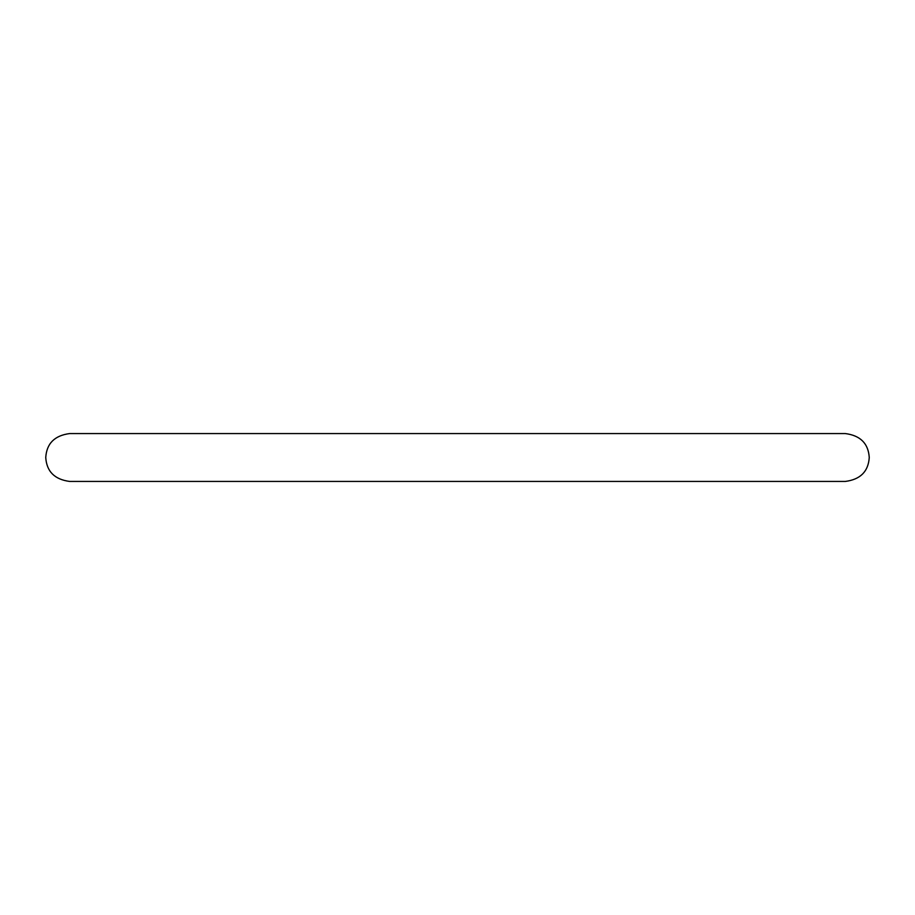 <?xml version="1.0" encoding="UTF-8"?>
<svg xmlns="http://www.w3.org/2000/svg" width="915" height="915" viewBox="0 0 915 915"><rect width="100%" height="100%" fill="white"/><g stroke="black" fill="none" stroke-linecap="round" stroke-linejoin="round"><path stroke-width="1.37" d="M845.311 433.561L69.7 433.561C54.626 435.517 46.642 443.5 45.75 457.5C46.642 471.5 54.626 479.483 69.689 481.439L845.311 481.439C860.375 479.483 868.358 471.5 869.25 457.5C868.358 443.5 860.375 435.517 845.311 433.561"/></g></svg>
